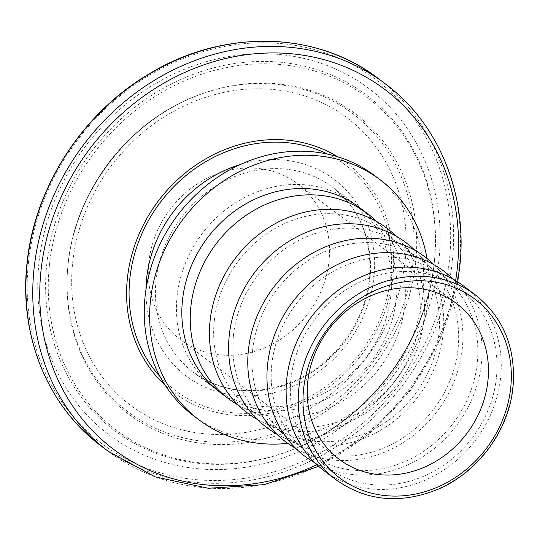 <?xml version="1.0" encoding="UTF-8"?>
<svg xmlns="http://www.w3.org/2000/svg" width="540" height="540" viewBox="0 0 540 540"><rect width="100%" height="100%" fill="white"/><g stroke="black" fill="none" stroke-linecap="round" stroke-linejoin="round"><path stroke-width="0.41" stroke-dasharray="2.7 2.03" d="M148.831 262.258A97.517 86.474 127 0 0 180.238 339.532A97.517 86.474 127 0 0 272.437 344.115A97.517 86.474 127 0 0 329.015 261.043A97.517 86.474 127 0 0 297.608 183.769A97.517 86.474 127 0 0 205.409 179.185A97.517 86.474 127 0 0 148.831 262.258M427.046 258.525A150.377 133.346 -53 0 1 428.321 298.748A150.377 133.346 -53 0 1 287.779 443.347M374.51 175.527A150.377 133.346 -53 0 1 422.935 294.692A150.377 133.346 -53 0 1 335.691 422.793A150.377 133.346 -53 0 1 193.509 415.726M376.569 221.441A115.749 102.641 -53 0 1 380.261 225.295A115.749 102.641 -53 0 1 404.737 305.303A115.749 102.641 -53 0 1 242.933 407.531A115.749 102.641 -53 0 1 238.214 405.047M359.053 207.238A115.749 102.641 -53 0 1 396.326 298.964A115.749 102.641 -53 0 1 329.171 397.562A115.749 102.641 -53 0 1 219.733 392.121M214.259 321.158A111.186 98.597 -53 0 1 287.01 222.507A111.186 98.597 -53 0 1 396.191 242.919A111.186 98.597 -53 0 1 419.708 319.781A111.186 98.597 -53 0 1 264.269 417.987A111.186 98.597 -53 0 1 214.259 321.158M233.435 335.61A111.186 98.597 -53 0 1 306.194 236.959A111.186 98.597 -53 0 1 415.375 257.371A111.186 98.597 -53 0 1 438.885 334.233A111.186 98.597 -53 0 1 283.453 432.439A111.186 98.597 -53 0 1 233.435 335.61M395.752 235.892A115.749 102.641 -53 0 1 399.438 239.747A115.749 102.641 -53 0 1 423.913 319.754A115.749 102.641 -53 0 1 262.109 421.983A115.749 102.641 -53 0 1 257.391 419.499M252.619 350.062A111.186 98.597 -53 0 1 325.37 251.411A111.186 98.597 -53 0 1 434.552 271.822A111.186 98.597 -53 0 1 458.062 348.685A111.186 98.597 -53 0 1 302.63 446.89A111.186 98.597 -53 0 1 252.619 350.062M414.929 250.344A115.749 102.641 -53 0 1 418.615 254.198A115.749 102.641 -53 0 1 443.097 334.206A115.749 102.641 -53 0 1 281.293 436.435A115.749 102.641 -53 0 1 276.575 433.951M271.796 364.52A111.186 98.597 -53 0 1 344.547 265.862A111.186 98.597 -53 0 1 453.728 286.274A111.186 98.597 -53 0 1 477.239 363.137A111.186 98.597 -53 0 1 321.806 461.342A111.186 98.597 -53 0 1 271.796 364.52M434.106 264.796A115.749 102.641 -53 0 1 437.798 268.65A115.749 102.641 -53 0 1 462.274 348.658A115.749 102.641 -53 0 1 300.469 450.887A115.749 102.641 -53 0 1 295.751 448.402M290.972 378.972A111.186 98.597 -53 0 1 363.724 280.314A111.186 98.597 -53 0 1 472.905 300.726A111.186 98.597 -53 0 1 496.422 377.588A111.186 98.597 -53 0 1 340.99 475.794A111.186 98.597 -53 0 1 290.972 378.972M453.283 279.248A115.749 102.641 -53 0 1 456.975 283.102A115.749 102.641 -53 0 1 481.451 363.11A115.749 102.641 -53 0 1 319.646 465.338A115.749 102.641 -53 0 1 314.928 462.854M463.354 285.836A115.749 102.641 -53 0 1 500.627 377.561A115.749 102.641 -53 0 1 433.478 476.159A115.749 102.641 -53 0 1 324.041 470.718M177.079 296.345A115.749 102.641 -53 0 1 244.229 197.741A115.749 102.641 -53 0 1 353.666 203.182A115.749 102.641 -53 0 1 390.94 294.908A115.749 102.641 -53 0 1 323.791 393.505A115.749 102.641 -53 0 1 214.353 388.064A115.749 102.641 -53 0 1 177.079 296.345M156.047 280.496A115.749 102.641 127 0 0 193.32 372.215A115.749 102.641 127 0 0 302.758 377.656A115.749 102.641 127 0 0 369.913 279.059A115.749 102.641 127 0 0 332.64 187.34A115.749 102.641 127 0 0 223.202 181.899A115.749 102.641 127 0 0 156.047 280.496M240.287 164.545A123.039 109.1 -53 0 1 373.957 276.986A123.039 109.1 -53 0 1 253.28 395.759A123.039 109.1 -53 0 1 145.955 289.73M72.657 262.771A179.975 159.59 -53 0 1 257.094 88.783A179.975 159.59 -53 0 1 405.189 260.53A179.975 159.59 -53 0 1 220.752 434.511A179.975 159.59 -53 0 1 72.657 262.771M413.033 261.725A186.685 165.544 127 0 0 198.126 95.216A186.685 165.544 127 0 0 68.094 264.047A186.685 165.544 127 0 0 67.696 268.312A186.685 165.544 127 0 0 223.769 442.172A186.685 165.544 127 0 0 413.033 261.725M46.764 264.188A209.77 186.01 -53 0 1 259.43 61.432A209.77 186.01 -53 0 1 434.808 256.784A209.77 186.01 -53 0 1 434.363 261.583A209.77 186.01 -53 0 1 288.245 451.285A209.77 186.01 -53 0 1 46.764 264.188M438.919 260.307A216.479 191.963 127 0 0 260.779 53.717A216.479 191.963 127 0 0 38.927 262.994A216.479 191.963 127 0 0 217.066 469.584A216.479 191.963 127 0 0 438.919 260.307M385.121 83.666A230.128 204.059 -53 0 1 459.23 266.024A230.128 204.059 -53 0 1 325.715 462.058A230.128 204.059 -53 0 1 108.135 451.244M160.036 376.596A141.197 125.206 127 0 0 298.593 402.05A141.197 125.206 127 0 0 390.737 276.872A141.197 125.206 127 0 0 327.672 154.13M337.581 156.728A143.694 127.42 -53 0 1 392.877 276.737A143.694 127.42 -53 0 1 304.155 401.827A143.694 127.42 -53 0 1 165.267 385.405M28.424 263.068A227.846 202.041 -53 0 1 261.927 42.802A227.846 202.041 -53 0 1 449.422 260.233A227.846 202.041 -53 0 1 215.919 480.499A227.846 202.041 -53 0 1 28.424 263.068M101.27 446.074A230.128 204.059 127 0 0 318.85 456.887A230.128 204.059 127 0 0 452.365 260.854A230.128 204.059 127 0 0 378.257 78.496M415.679 262.683A188.156 166.847 127 0 0 199.078 94.858A188.156 166.847 127 0 0 68.013 265.019A188.156 166.847 127 0 0 67.608 269.325A188.156 166.847 127 0 0 224.924 444.555A188.156 166.847 127 0 0 415.679 262.683M49.41 265.147A208.292 184.7 127 0 0 289.19 450.927A208.292 184.7 127 0 0 434.282 262.562A208.292 184.7 127 0 0 434.727 257.796A208.292 184.7 127 0 0 260.584 63.815A208.292 184.7 127 0 0 49.41 265.147M475.463 294.968A115.749 102.641 -53 0 1 512.744 386.687A115.749 102.641 -53 0 1 445.588 485.285A115.749 102.641 -53 0 1 336.15 479.844M316.899 464.744A225.329 199.807 127 0 0 455.639 280.625M214.353 388.064L193.32 372.215C222.872 393.107 256.203 396.185 293.315 381.463C333.896 364.581 365.357 321.894 369.401 278.249C372.398 239.625 360.139 209.318 332.64 187.34L353.666 203.182M68.094 264.033C74.871 190.769 129.141 120.305 198.126 95.216L199.078 94.858C129.816 119.948 74.729 191.464 68.013 265.039L68.094 264.033M434.808 256.784L434.363 261.569C426.843 343.67 365.533 423.265 288.245 451.285L289.19 450.927C366.208 422.908 426.695 344.358 434.282 262.575L434.808 256.784M339.147 459.277L180.238 339.532M396.191 242.919L380.261 225.295M415.375 257.371L399.438 239.747M434.552 271.822L418.615 254.198M453.728 286.274L437.798 268.65M472.905 300.726L456.975 283.102M340.99 475.794L319.646 465.338M321.806 461.342L300.469 450.887M302.63 446.89L281.293 436.435M283.453 432.439L262.109 421.983M264.269 417.987L242.933 407.531M456.516 303.514L297.608 183.769M457.67 281.887L440.62 338.776L410.258 390.757L368.665 434.275L318.674 466.344"/><path stroke-width="0.81" d="M303.588 389.117A112.097 99.407 -53 0 1 418.473 280.746A112.097 99.407 -53 0 1 510.719 387.727A112.097 99.407 -53 0 1 395.84 496.091A112.097 99.407 -53 0 1 303.588 389.117M487.924 380.788A97.517 86.474 -53 0 1 431.345 463.86A97.517 86.474 -53 0 1 339.147 459.277A97.517 86.474 -53 0 1 307.739 381.996A97.517 86.474 -53 0 1 364.318 298.931A97.517 86.474 -53 0 1 456.516 303.514A97.517 86.474 -53 0 1 487.924 380.788M287.779 443.347A150.377 133.346 -53 0 1 198.896 419.783A150.377 133.346 -53 0 1 150.464 300.611A150.377 133.346 -53 0 1 237.708 172.517A150.377 133.346 -53 0 1 379.89 179.584A150.377 133.346 -53 0 1 427.046 258.525M198.896 419.783L193.509 415.726A150.377 133.346 -53 0 1 145.078 296.561A150.377 133.346 -53 0 1 232.328 168.46A150.377 133.346 -53 0 1 374.51 175.527L379.89 179.584M238.214 405.047A115.749 102.641 -53 0 1 228.15 398.459A115.749 102.641 -53 0 1 190.87 306.74A115.749 102.641 -53 0 1 258.026 208.136A115.749 102.641 -53 0 1 367.463 213.577A115.749 102.641 -53 0 1 376.569 221.441M228.15 398.459L219.733 392.121A115.749 102.641 -53 0 1 182.459 300.402A115.749 102.641 -53 0 1 249.615 201.798A115.749 102.641 -53 0 1 359.053 207.238L367.463 213.577M257.391 419.499A115.749 102.641 -53 0 1 210.047 321.192A115.749 102.641 -53 0 1 283.129 219.672A115.749 102.641 -53 0 1 395.752 235.892M276.575 433.951A115.749 102.641 -53 0 1 229.23 335.644A115.749 102.641 -53 0 1 302.306 234.124A115.749 102.641 -53 0 1 414.929 250.344M295.751 448.402A115.749 102.641 -53 0 1 248.407 350.096A115.749 102.641 -53 0 1 321.482 248.576A115.749 102.641 -53 0 1 434.106 264.796M314.928 462.854A115.749 102.641 -53 0 1 267.584 364.547A115.749 102.641 -53 0 1 340.666 263.027A115.749 102.641 -53 0 1 453.283 279.248M336.15 479.844L324.041 470.718A115.749 102.641 -53 0 1 286.767 378.999A115.749 102.641 -53 0 1 353.916 280.402A115.749 102.641 -53 0 1 463.354 285.836L475.463 294.968C503.577 317.56 516.085 348.266 513 387.092C508.964 429.968 478.764 471.535 439.128 488.795C401.369 504.461 367.045 501.478 336.15 479.844A115.749 102.641 -53 0 1 298.877 388.125A115.749 102.641 -53 0 1 366.032 289.528A115.749 102.641 -53 0 1 475.463 294.968M145.955 289.73A123.039 109.1 -53 0 1 146.617 278.512A123.039 109.1 -53 0 1 240.287 164.545M455.639 280.625A225.329 199.807 127 0 0 457.326 267.962A225.329 199.807 127 0 0 271.904 52.934A225.329 199.807 127 0 0 40.986 270.763A225.329 199.807 127 0 0 316.899 464.744M101.27 446.074C47.648 406.37 18.9 335.576 27 263.459C34.303 188.224 81.608 114.251 147.589 74.851C221.549 28.816 315.941 30.247 378.257 78.496A230.128 204.059 127 0 0 160.677 67.682A230.128 204.059 127 0 0 27.162 263.716A230.128 204.059 127 0 0 101.27 446.074L108.135 451.244A230.128 204.059 -53 0 1 34.027 268.886A230.128 204.059 -53 0 1 167.542 72.853A230.128 204.059 -53 0 1 385.121 83.666C439.034 123.586 467.863 194.677 459.743 266.834L457.67 281.887M327.672 154.13A141.197 125.206 127 0 0 129.843 278.627A141.197 125.206 127 0 0 160.036 376.596M165.267 385.405A143.694 127.42 -53 0 1 127.373 278.519A143.694 127.42 -53 0 1 337.581 156.728M378.257 78.496L385.121 83.666M318.674 466.344L264.161 484.663L208.406 488.275L155.183 476.888L108.135 451.244"/></g></svg>
